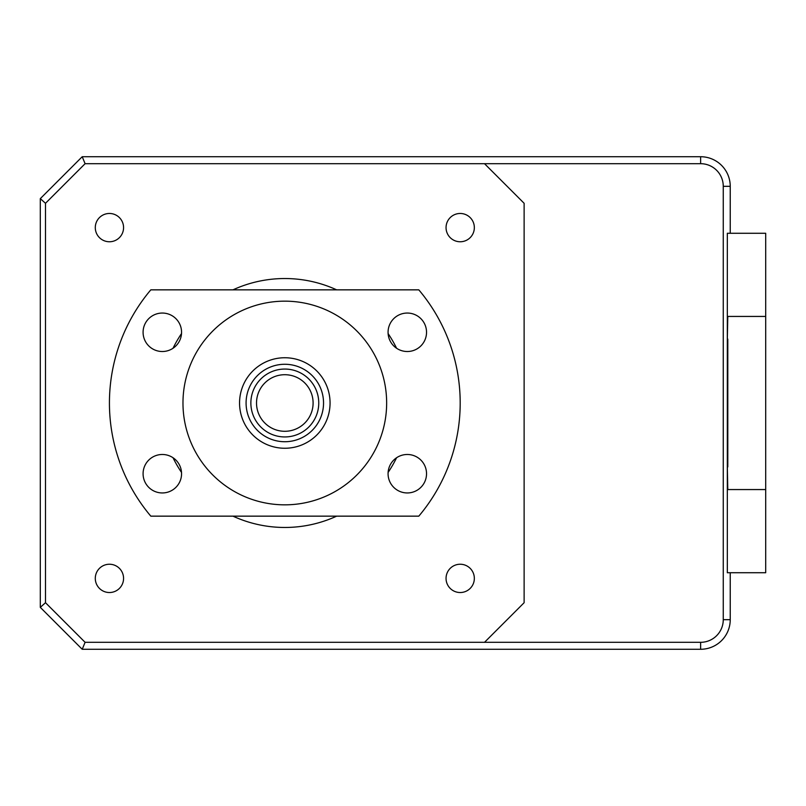 <?xml version="1.0" encoding="UTF-8"?>
<svg xmlns="http://www.w3.org/2000/svg" width="806" height="806" viewBox="0 0 806 806"><rect width="100%" height="100%" fill="white"/><g stroke="black" fill="none" stroke-linecap="round" stroke-linejoin="round"><path stroke-width="1.21" d="M727.324 466.926L727.798 489.564L765.7 489.564L765.7 316.436L727.798 316.436L727.324 339.074M765.7 489.564L765.7 572.723L727.324 572.723L727.324 233.277L730.236 233.277L730.236 186.317A29.59 29.59 0 0 0 700.636 156.727L700.636 163.689A22.628 22.628 0 0 1 723.264 186.317L723.264 619.683A22.628 22.628 0 0 1 700.636 642.311L484.517 642.311L524.122 602.707L524.122 203.293L484.517 163.689L700.636 163.689M765.7 316.436L765.7 233.277L727.324 233.277M727.798 466.926L727.798 339.074M45.499 203.293L40.3 198.639L82.212 156.727L85.104 163.689L45.499 203.293L45.499 602.707L85.104 642.311L82.212 649.273L700.636 649.273A29.59 29.59 0 0 0 730.236 619.683L723.264 619.683M45.499 602.707L40.3 607.361L82.212 649.273M40.3 607.361L40.3 198.639M82.212 156.727L700.636 156.727M727.324 572.723L730.236 572.723L730.236 619.683M232.964 289.848A124.467 124.467 0 0 1 336.666 289.848M388.109 333.563A124.467 124.467 0 0 1 396.592 348.263M396.592 457.737A124.467 124.467 0 0 1 388.109 472.437M336.666 516.152A124.467 124.467 0 0 1 232.964 516.152M460.196 241.76A14.145 14.145 0 0 1 446.05 227.614A14.145 14.145 0 0 1 460.196 213.469A14.145 14.145 0 0 1 474.341 227.614A14.145 14.145 0 0 1 460.196 241.76M109.425 241.76A14.145 14.145 0 0 1 95.289 227.614A14.145 14.145 0 0 1 109.425 213.469A14.145 14.145 0 0 1 123.57 227.614A14.145 14.145 0 0 1 109.425 241.76M109.425 592.531A14.145 14.145 0 0 1 95.289 578.386A14.145 14.145 0 0 1 109.425 564.24A14.145 14.145 0 0 1 123.57 578.386A14.145 14.145 0 0 1 109.425 592.531M460.196 592.531A14.145 14.145 0 0 1 446.05 578.386A14.145 14.145 0 0 1 460.196 564.24A14.145 14.145 0 0 1 474.341 578.386A14.145 14.145 0 0 1 460.196 592.531M181.511 472.437A124.467 124.467 0 0 1 173.028 457.737M173.028 348.263A124.467 124.467 0 0 1 181.511 333.563M85.104 642.311L484.517 642.311M484.517 163.689L85.104 163.689M40.3 604.5L40.3 201.843M700.636 642.311L700.636 649.273A29.419 29.419 0 0 1 700.535 649.273L82.736 649.273M284.81 301.162A101.838 101.838 0 0 0 182.972 403A101.838 101.838 0 0 0 284.81 504.838A101.838 101.838 0 0 0 386.648 403A101.838 101.838 0 0 0 284.81 301.162M162.318 351.517A19.233 19.233 0 0 0 181.562 332.284A19.233 19.233 0 0 0 162.318 313.05A19.233 19.233 0 0 0 143.085 332.284A19.233 19.233 0 0 0 162.318 351.517M162.318 492.95A19.233 19.233 0 0 0 181.562 473.716A19.233 19.233 0 0 0 162.318 454.483A19.233 19.233 0 0 0 143.085 473.716A19.233 19.233 0 0 0 162.318 492.95M407.302 492.95A19.233 19.233 0 0 0 426.535 473.716A19.233 19.233 0 0 0 407.302 454.483A19.233 19.233 0 0 0 388.069 473.716A19.233 19.233 0 0 0 407.302 492.95M407.302 351.517A19.233 19.233 0 0 0 426.535 332.284A19.233 19.233 0 0 0 407.302 313.05A19.233 19.233 0 0 0 388.069 332.284A19.233 19.233 0 0 0 407.302 351.517M150.813 289.848A175.386 175.386 0 0 0 150.813 516.152L418.808 516.152A175.386 175.386 0 0 0 418.808 289.848L150.813 289.848M250.868 403A33.943 33.943 0 0 1 284.81 369.057A33.943 33.943 0 0 1 318.753 403A33.943 33.943 0 0 1 284.81 436.943A33.943 33.943 0 0 1 250.868 403M313.101 403A28.291 28.291 0 0 0 284.81 374.709A28.291 28.291 0 0 0 256.52 403A28.291 28.291 0 0 0 284.81 431.291A28.291 28.291 0 0 0 313.101 403M323.538 403A38.728 38.728 0 0 0 284.81 364.272A38.728 38.728 0 0 0 246.082 403A38.728 38.728 0 0 0 284.81 441.728A38.728 38.728 0 0 0 323.538 403M239.553 403A45.257 45.257 0 0 1 284.81 357.743A45.257 45.257 0 0 1 330.067 403A45.257 45.257 0 0 1 284.81 448.257A45.257 45.257 0 0 1 239.553 403M723.264 186.317L730.236 186.317"/></g></svg>
